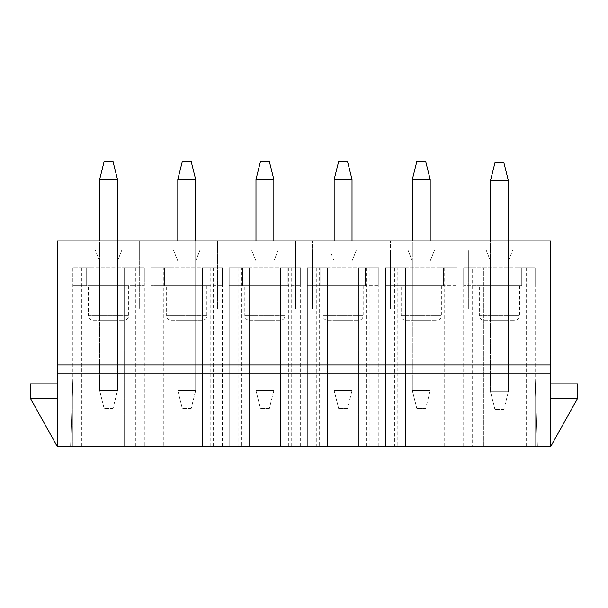 <?xml version="1.0" encoding="UTF-8"?>
<svg xmlns="http://www.w3.org/2000/svg" width="608" height="608" viewBox="0 0 608 608"><rect width="100%" height="100%" fill="white"/><g stroke="black" fill="none" stroke-linecap="round" stroke-linejoin="round"><path stroke-width="0.46" stroke-dasharray="3.04 2.28" d="M490.496 180.599L508.364 180.599L503.895 162.731L494.965 162.731L490.496 180.599L490.496 391.666L490.496 240.905M508.364 180.599L508.364 391.666L490.496 391.666L508.364 391.666L508.364 240.905M503.895 409.534L494.965 409.534L503.895 409.534L508.364 391.666L503.895 409.534M494.965 409.534L490.496 391.666L494.965 409.534M412.323 179.482L430.19 179.482L425.722 161.614L416.792 161.614L412.323 179.482L412.323 390.549L412.323 240.905M430.19 179.482L430.19 390.549L412.323 390.549L430.19 390.549L430.19 240.905M425.722 408.416L416.792 408.416L425.722 408.416L430.19 390.549L425.722 408.416M416.792 408.416L412.323 390.549L416.792 408.416M334.149 179.482L352.017 179.482L347.556 161.614L338.618 161.614L334.149 179.482L334.149 390.549L334.149 240.905M352.017 179.482L352.017 390.549L334.149 390.549L352.017 390.549L352.017 240.905M347.556 408.416L338.618 408.416L347.556 408.416L352.017 390.549L347.556 408.416M338.618 408.416L334.149 390.549L338.618 408.416M255.983 179.482L273.851 179.482L269.382 161.614L260.444 161.614L255.983 179.482L255.983 390.549L255.983 240.905M273.851 179.482L273.851 390.549L255.983 390.549L273.851 390.549L273.851 240.905M269.382 408.416L260.444 408.416L269.382 408.416L273.851 390.549L269.382 408.416M260.444 408.416L255.983 390.549L260.444 408.416M177.81 179.482L195.677 179.482L191.208 161.614L182.278 161.614L177.81 179.482L177.81 390.549L177.81 240.905M195.677 179.482L195.677 390.549L177.81 390.549L195.677 390.549L195.677 240.905M191.208 408.416L182.278 408.416L191.208 408.416L195.677 390.549L191.208 408.416M182.278 408.416L177.81 390.549L182.278 408.416M99.636 179.482L117.504 179.482L113.035 161.614L104.105 161.614L99.636 179.482L99.636 390.549L99.636 240.905M117.504 179.482L117.504 390.549L99.636 390.549L117.504 390.549L117.504 240.905M113.035 408.416L104.105 408.416L113.035 408.416L117.504 390.549L113.035 408.416M104.105 408.416L99.636 390.549L104.105 408.416M92.94 320.196L124.207 320.196L92.94 320.196C90.227 319.93 88.738 318.44 88.472 315.727L128.676 315.727L88.472 315.727L88.472 285.578L128.676 285.578L88.472 285.578M81.768 267.702L92.94 267.702L72.838 267.702L72.838 285.578L72.838 267.702L144.309 267.702L144.309 285.578L144.309 267.702L130.902 267.702L130.902 285.578L144.309 285.578L72.838 285.578L86.237 285.578L86.237 267.702L86.237 285.578L86.237 267.702L81.768 267.702L81.768 446.386L70.604 446.386L72.838 379.377L72.838 446.386L70.604 446.386L72.838 379.377L72.838 446.386L144.309 446.386L81.768 446.386M144.309 267.702L124.207 267.702L144.309 267.702L130.902 267.702L130.902 285.578L86.237 285.578L86.237 267.702L72.838 267.702L144.309 267.702L144.309 446.386M163.294 446.386L222.475 446.386L151.004 446.386L171.106 446.386L163.294 446.386L163.294 267.702L151.004 267.702L164.411 267.702L164.411 285.578L151.004 285.578L164.411 285.578L164.411 267.702L151.004 267.702L151.004 446.386L151.004 267.702L171.106 267.702L171.106 446.386L171.106 267.702L163.294 267.702M319.633 446.386L378.822 446.386L307.352 446.386L327.454 446.386L319.633 446.386L319.633 267.702L307.352 267.702L320.75 267.702L320.75 285.578L307.352 285.578L320.75 285.578L320.75 267.702L307.352 267.702L307.352 446.386L307.352 267.702L327.454 267.702L327.454 446.386L327.454 267.702L319.633 267.702M537.396 446.386L463.691 446.386L535.162 446.386L515.06 446.386L535.162 446.386L535.162 379.377L537.396 446.386L535.162 446.386L535.162 379.377L537.396 446.386M397.807 446.386L456.996 446.386L385.525 446.386L405.62 446.386L397.807 446.386L397.807 267.702L385.525 267.702L398.924 267.702L398.924 285.578L385.525 285.578L398.924 285.578L398.924 267.702L385.525 267.702L385.525 446.386L385.525 267.702L405.62 267.702L405.62 446.386L405.62 267.702L397.807 267.702M241.46 446.386L300.648 446.386L229.178 446.386L249.28 446.386L241.46 446.386L241.46 267.702L229.178 267.702L242.577 267.702L242.577 285.578L229.178 285.578L242.577 285.578L242.577 267.702L229.178 267.702L229.178 446.386L229.178 267.702L249.28 267.702L249.28 446.386L249.28 267.702L241.46 267.702M550.795 446.386L57.205 446.386L57.205 240.905L139.285 240.905L139.285 249.835L121.972 249.835L117.504 261.007L117.504 281.109L99.636 281.109L99.636 261.007L95.167 249.835L77.862 249.835L77.862 240.905L77.862 309.024L139.285 309.024L139.285 240.905L217.451 240.905L217.451 249.835L156.036 249.835L156.036 240.905L156.036 309.024L217.451 309.024L217.451 240.905L295.625 240.905L295.625 249.835L278.312 249.835L273.851 261.007L273.851 281.109L255.983 281.109L255.983 261.007L251.514 249.835L234.202 249.835L234.202 240.905L234.202 309.024L295.625 309.024L295.625 240.905L373.798 240.905L373.798 249.835L356.486 249.835L352.017 261.007L352.017 281.109L334.149 281.109L334.149 261.007L329.688 249.835L312.375 249.835L312.375 240.905L312.375 309.024L373.798 309.024L373.798 240.905L451.964 240.905L451.964 249.835L434.659 249.835L430.19 261.007L430.19 281.109L412.323 281.109L412.323 261.007L407.854 249.835L390.549 249.835L390.549 240.905L390.549 309.024L451.964 309.024L451.964 240.905L530.138 240.905L530.138 249.835L512.833 249.835L508.364 261.007L508.364 281.109L490.496 281.109L490.496 261.007L486.028 249.835L468.715 249.835L468.715 309.024L530.138 309.024L530.138 240.905L550.795 240.905L550.795 446.386L550.795 383.846L550.795 446.386L577.6 398.362L550.795 398.362M30.4 398.362L57.205 398.362L57.205 446.386L30.4 398.362L57.205 398.362L57.205 383.846L57.205 398.362L30.4 398.362L30.4 383.846L57.205 383.846M483.793 320.196L515.06 320.196L483.793 320.196C481.08 319.93 479.59 318.44 479.324 315.727L519.528 315.727L479.324 315.727L479.324 285.578L519.528 285.578L479.324 285.578M405.62 320.196L436.894 320.196L405.62 320.196C402.906 319.93 401.424 318.44 401.158 315.727L441.355 315.727L401.158 315.727L401.158 285.578L441.355 285.578L401.158 285.578M327.454 320.196L358.72 320.196L327.454 320.196C324.74 319.93 323.251 318.44 322.985 315.727L363.189 315.727L322.985 315.727L322.985 285.578L363.189 285.578L322.985 285.578M249.28 320.196L280.546 320.196L249.28 320.196C246.567 319.93 245.077 318.44 244.811 315.727L285.015 315.727L244.811 315.727L244.811 285.578L285.015 285.578L244.811 285.578M171.106 320.196L202.38 320.196L171.106 320.196C168.393 319.93 166.904 318.44 166.645 315.727L206.842 315.727L166.645 315.727L166.645 285.578L206.842 285.578L166.645 285.578M177.81 281.109L177.81 320.196L195.677 320.196L177.81 320.196L177.81 261.007L173.341 249.835L200.146 249.835L195.677 261.007L195.677 320.196L195.677 281.109L177.81 281.109L177.81 261.007L173.341 249.835L156.036 249.835L156.036 309.024L217.451 309.024L217.451 249.835L200.146 249.835L195.677 261.007L195.677 281.109L177.81 281.109M159.942 267.702L151.004 267.702L151.004 285.578L151.004 267.702L222.475 267.702L202.38 267.702L222.475 267.702L209.076 267.702L222.475 267.702L222.475 285.578L222.475 267.702L209.076 267.702L209.076 285.578L209.076 267.702L164.411 267.702L164.411 285.578L209.076 285.578L209.076 267.702L209.076 285.578L222.475 285.578L164.411 285.578L164.411 267.702L159.942 267.702L159.942 446.386M213.545 267.702L213.545 446.386M222.475 267.702L222.475 446.386M202.38 267.702L202.38 446.386L202.38 267.702M210.193 267.702L210.193 446.386M151.004 267.702L151.004 446.386M255.983 261.007L251.514 249.835L278.312 249.835L273.851 261.007L273.851 320.196L255.983 320.196L273.851 320.196L273.851 281.109L255.983 281.109L255.983 320.196L255.983 261.007M234.202 309.024L234.202 249.835L295.625 249.835L295.625 309.024L234.202 309.024M238.116 267.702L229.178 267.702L229.178 285.578L229.178 267.702L300.648 267.702L280.546 267.702L300.648 267.702L287.25 267.702L300.648 267.702L300.648 285.578L300.648 267.702L287.25 267.702L287.25 285.578L287.25 267.702L242.577 267.702L242.577 285.578L287.25 285.578L287.25 267.702L287.25 285.578L300.648 285.578L242.577 285.578L242.577 267.702L238.116 267.702L238.116 446.386M291.718 267.702L291.718 446.386M300.648 267.702L300.648 446.386M280.546 267.702L280.546 446.386L280.546 267.702M288.367 267.702L288.367 446.386M229.178 267.702L229.178 446.386M334.149 261.007L329.688 249.835L356.486 249.835L352.017 261.007L352.017 320.196L334.149 320.196L352.017 320.196L352.017 281.109L334.149 281.109L334.149 320.196L334.149 261.007M312.375 309.024L312.375 249.835L373.798 249.835L373.798 309.024L312.375 309.024M316.282 267.702L307.352 267.702L307.352 285.578L307.352 267.702L378.822 267.702L358.72 267.702L378.822 267.702L365.423 267.702L378.822 267.702L378.822 285.578L378.822 267.702L365.423 267.702L365.423 285.578L365.423 267.702L320.75 267.702L320.75 285.578L365.423 285.578L365.423 267.702L365.423 285.578L378.822 285.578L320.75 285.578L320.75 267.702L316.282 267.702L316.282 446.386M369.884 267.702L369.884 446.386M378.822 267.702L378.822 446.386M358.72 267.702L358.72 446.386L358.72 267.702M366.54 267.702L366.54 446.386M307.352 267.702L307.352 446.386M412.323 261.007L407.854 249.835L434.659 249.835L430.19 261.007L430.19 320.196L412.323 320.196L430.19 320.196L430.19 281.109L412.323 281.109L412.323 320.196L412.323 261.007M390.549 309.024L390.549 249.835L451.964 249.835L451.964 309.024L390.549 309.024M394.455 267.702L385.525 267.702L385.525 285.578L385.525 267.702L456.996 267.702L436.894 267.702L456.996 267.702L443.589 267.702L456.996 267.702L456.996 285.578L456.996 267.702L443.589 267.702L443.589 285.578L443.589 267.702L398.924 267.702L398.924 285.578L443.589 285.578L443.589 267.702L443.589 285.578L456.996 285.578L398.924 285.578L398.924 267.702L394.455 267.702L394.455 446.386M448.058 267.702L448.058 446.386M456.996 267.702L456.996 446.386M436.894 267.702L436.894 446.386L436.894 267.702M444.706 267.702L444.706 446.386M385.525 267.702L385.525 446.386M490.496 261.007L486.028 249.835L512.833 249.835L508.364 261.007L508.364 320.196L490.496 320.196L508.364 320.196L508.364 281.109L490.496 281.109L490.496 320.196L490.496 261.007M468.715 309.024L468.715 249.835L530.138 249.835L530.138 309.024L468.715 309.024M472.629 267.702L463.691 267.702L463.691 285.578L463.691 267.702L535.162 267.702L515.06 267.702L535.162 267.702L521.763 267.702L535.162 267.702L535.162 285.578L535.162 267.702L521.763 267.702L521.763 285.578L521.763 267.702L477.098 267.702L477.098 285.578L521.763 285.578L521.763 267.702L521.763 285.578L463.691 285.578L477.098 285.578L477.098 267.702L477.098 285.578L477.098 267.702L463.691 267.702L477.098 267.702L472.629 267.702L472.629 446.386M475.98 267.702L463.691 267.702L483.793 267.702L483.793 446.386L483.793 267.702L475.98 267.702L475.98 446.386M463.691 267.702L463.691 446.386M526.232 267.702L526.232 446.386M535.162 267.702L535.162 446.386M515.06 267.702L515.06 446.386L515.06 267.702M522.88 267.702L522.88 446.386M550.795 383.846L577.6 383.846L577.6 398.362M99.636 261.007L95.167 249.835L121.972 249.835L117.504 261.007L117.504 320.196L99.636 320.196L117.504 320.196L117.504 281.109L99.636 281.109L99.636 320.196L99.636 261.007M77.862 309.024L77.862 249.835L139.285 249.835L139.285 309.024L77.862 309.024M85.12 267.702L85.12 446.386M72.838 267.702L72.838 446.386M132.02 267.702L132.02 446.386M124.207 267.702L124.207 446.386L124.207 267.702M135.371 267.702L135.371 446.386M92.94 267.702L92.94 446.386L92.94 267.702M130.902 285.578L130.902 267.702L130.902 285.578M57.205 446.386L57.205 398.362M128.676 285.578L128.676 315.727C128.432 318.417 126.943 319.899 124.207 320.196M519.528 285.578L519.528 315.727C519.293 318.417 517.803 319.899 515.06 320.196M441.355 285.578L441.355 315.727C441.119 318.417 439.63 319.899 436.894 320.196M363.189 285.578L363.189 315.727C362.923 318.44 361.433 319.93 358.72 320.196M285.015 285.578L285.015 315.727C284.749 318.44 283.26 319.93 280.546 320.196M206.842 285.578L206.842 315.727C206.606 318.417 205.116 319.899 202.38 320.196"/><path stroke-width="0.91" d="M494.965 162.731L503.895 162.731L508.364 180.599L490.496 180.599L494.965 162.731M490.496 240.905L490.496 180.599M508.364 240.905L508.364 180.599M416.792 161.614L425.722 161.614L430.19 179.482L412.323 179.482L416.792 161.614M412.323 240.905L412.323 179.482M430.19 240.905L430.19 179.482M338.618 161.614L347.556 161.614L352.017 179.482L334.149 179.482L338.618 161.614M334.149 240.905L334.149 179.482M352.017 240.905L352.017 179.482M260.444 161.614L269.382 161.614L273.851 179.482L255.983 179.482L260.444 161.614M255.983 240.905L255.983 179.482M273.851 240.905L273.851 179.482M182.278 161.614L191.208 161.614L195.677 179.482L177.81 179.482L182.278 161.614M177.81 240.905L177.81 179.482M195.677 240.905L195.677 179.482M104.105 161.614L113.035 161.614L117.504 179.482L99.636 179.482L104.105 161.614M99.636 240.905L99.636 179.482M117.504 240.905L117.504 179.482M57.205 383.846L30.4 383.846L30.4 398.362L57.205 446.386L550.795 446.386L550.795 240.905L57.205 240.905L57.205 364.861L550.795 364.861M57.205 364.861L57.205 373.798L550.795 373.798M57.205 446.386L57.205 373.798M550.795 446.386L577.6 398.362L577.6 383.846L550.795 383.846M577.6 398.362L550.795 398.362M30.4 398.362L57.205 398.362"/></g></svg>
